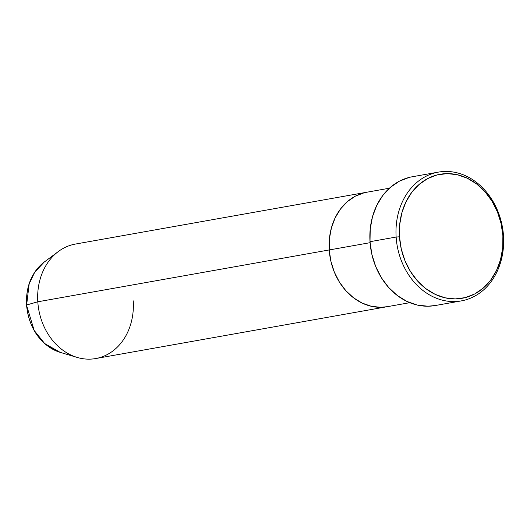 <?xml version="1.0" encoding="UTF-8"?>
<svg xmlns="http://www.w3.org/2000/svg" width="530" height="530" viewBox="0 0 530 530"><rect width="100%" height="100%" fill="white"/><g stroke="black" fill="none" stroke-linecap="round" stroke-linejoin="round"><path stroke-width="0.79" d="M396.135 237.049L399.494 236.784A62.977 51.463 -100.1 0 1 447.141 173.615A62.977 51.463 -100.1 0 1 502.884 235.751L503.5 235.976A65.402 53.444 79.9 0 0 445.611 171.448A65.402 53.444 79.9 0 0 396.135 237.049A65.402 53.444 -100.1 0 1 438.363 172.124A65.402 53.444 -100.1 0 1 503.5 235.976A65.402 53.444 -100.1 0 1 461.272 300.901A65.402 53.444 -100.1 0 1 396.135 237.049L370.013 241.693L396.135 237.049A65.402 53.444 79.9 0 0 454.025 301.577A65.402 53.444 79.9 0 0 503.5 235.976L502.884 235.751L501.102 223.541L497.398 211.815L491.926 201.029L484.877 191.602L476.543 183.883L467.228 178.186L457.304 174.715L447.141 173.615L437.131 174.92L427.664 178.577L419.104 184.46L411.77 192.33L405.953 201.884L401.879 212.769L399.7 224.548L399.494 236.784L401.276 248.994L404.98 260.72L410.458 271.506L417.501 280.933L425.842 288.651L435.15 294.349L445.081 297.82L455.243 298.92L465.247 297.621L474.714 293.958L483.281 288.075L490.608 280.211L496.425 270.651L500.499 259.766L502.685 247.987L502.884 235.751A62.977 51.463 -100.1 0 1 455.243 298.92A62.977 51.463 -100.1 0 1 399.494 236.784L396.135 237.049M329.236 249.948L370.086 242.68L329.236 249.948L329.428 238.659L331.442 227.781L335.205 217.737L340.571 208.913L347.335 201.652L355.239 196.219L363.977 192.84L355.239 196.219L347.335 201.652L340.571 208.913L335.205 217.737L331.442 227.781L329.428 238.659L329.236 249.948A58.134 47.501 79.9 0 0 387.139 306.711A58.134 47.501 -100.1 0 1 329.236 249.948A58.134 47.501 -100.1 0 1 366.773 192.238A58.134 47.501 79.9 0 0 329.236 249.948L37.802 301.789A58.134 47.501 -100.1 0 1 58.34 251.531L44.136 262.145A49.529 40.472 79.9 0 0 26.639 304.962L29.157 283.941L34.682 272.294L44.136 262.145C31.654 272.248 25.771 286.544 26.5 305.035L37.802 301.789L329.236 249.948L330.886 261.224L329.236 249.948M438.363 172.124L412.241 176.768A65.402 53.444 79.9 0 0 370.013 241.693A65.402 53.444 79.9 0 0 435.15 305.552L461.272 300.901M387.324 306.678L380.699 307.307L371.318 306.287L362.149 303.087L353.556 297.827L345.858 290.705L339.359 282L334.304 272.042L330.886 261.224L334.304 272.042L339.359 282L345.858 290.705L353.556 297.827L362.149 303.087L371.318 306.287L380.699 307.307L387.324 306.678M435.362 305.512L427.902 306.221L417.349 305.075L407.04 301.477L397.367 295.555L388.709 287.545L381.401 277.753L375.71 266.55L371.868 254.373L370.013 241.693L370.225 228.986L372.491 216.75L376.724 205.454L382.759 195.53L390.371 187.355L399.269 181.253L409.094 177.451M389.411 188.21L75.34 244.078A58.134 47.501 79.9 0 0 37.802 301.789A58.134 47.501 79.9 0 0 95.705 358.552L409.776 302.683M133.242 300.841A58.134 47.501 -100.1 0 1 77.175 357.425A58.134 47.501 -100.1 0 1 37.802 301.789L26.639 304.962A49.529 40.472 79.9 0 0 60.188 352.357L44.699 343.572L34.165 330.415L26.5 305.041C29.236 329.156 40.465 344.931 60.188 352.357L77.175 357.425"/></g></svg>
